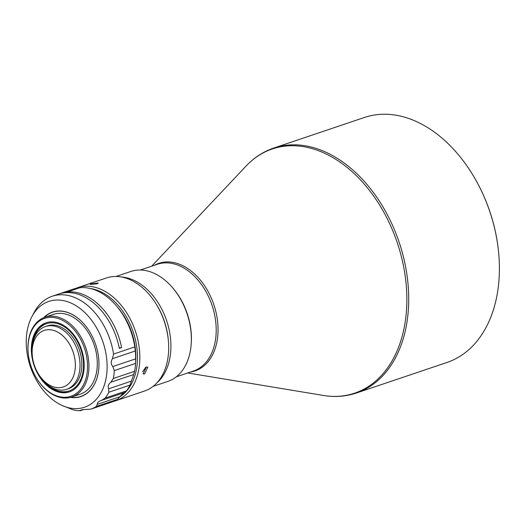 <?xml version="1.0" encoding="UTF-8"?>
<svg xmlns="http://www.w3.org/2000/svg" width="525" height="525" viewBox="0 0 525 525"><rect width="100%" height="100%" fill="white"/><g stroke="black" fill="none" stroke-linecap="round" stroke-linejoin="round"><path stroke-width="0.79" d="M364.435 117.469A129.268 88.712 71.4 0 1 382.456 114.26A129.268 88.712 71.4 0 1 471.391 172.64A129.268 88.712 71.4 0 1 496.473 237.182A129.268 88.712 71.4 0 1 498.75 253.752A129.268 88.712 71.4 0 1 447.064 362.44L356.377 393.028A129.268 88.712 -108.6 0 0 405.786 267.77A129.268 88.712 -108.6 0 0 291.769 144.847A129.268 88.712 -108.6 0 0 273.748 148.057L364.435 117.469M471.391 172.64L471.568 172.928A128.271 88.029 71.4 0 1 496.46 236.972A128.271 88.029 71.4 0 1 498.717 253.418L498.75 253.752M178.795 296.238L179.097 296.717A56.346 38.673 71.4 0 1 190.03 324.85A56.346 38.673 71.4 0 1 191.021 332.069L191.074 332.633A58.006 39.808 -108.6 0 0 190.05 325.198A58.006 39.808 -108.6 0 0 178.795 296.238A58.006 39.808 -108.6 0 0 130.804 271.478L116.012 276.465M157.047 382.718A58.006 39.808 -108.6 0 0 169.608 332.095A58.006 39.808 -108.6 0 0 121.387 276.99M75.502 288.474A59.66 40.943 71.4 0 1 77.529 287.7L106.404 277.961A59.66 40.943 71.4 0 1 114.719 276.478A59.66 40.943 71.4 0 1 137.891 284.156A59.66 40.943 71.4 0 1 155.768 303.424L156.365 304.382A56.346 38.673 71.4 0 1 167.298 332.515A56.346 38.673 71.4 0 1 168.295 339.741L168.394 340.863A59.66 40.943 71.4 0 1 144.539 391.027L115.664 400.765A59.66 40.943 71.4 0 1 113.584 401.376M120.31 396.5A58.006 39.808 -108.6 0 0 136.874 347.924A58.006 39.808 -108.6 0 0 107.533 295.68A58.006 39.808 -108.6 0 0 90.346 288.527M77.529 287.7A59.66 40.943 71.4 0 1 109.023 293.895A59.66 40.943 71.4 0 1 139.683 352.708A59.66 40.943 71.4 0 1 115.664 400.765M146.304 366.995L143.108 373.912L144.578 373.984L147.847 367.113L146.304 366.995M91.291 283.815L90.116 284.432L97.138 283.789L98.287 283.027L91.291 283.815M28.199 352.938L28.166 352.603A42.092 28.888 71.4 0 1 44.999 317.212A42.092 28.888 71.4 0 1 67.213 321.582A42.092 28.888 71.4 0 1 88.85 363.083A42.092 28.888 71.4 0 1 71.905 396.985A42.092 28.888 71.4 0 1 49.685 392.608A42.092 28.888 71.4 0 1 37.078 379.017L36.894 378.728A41.101 28.206 71.4 0 1 28.199 352.938A41.101 28.206 71.4 0 1 66.321 322.652A41.101 28.206 71.4 0 1 86.29 377.219A41.101 28.206 71.4 0 1 49.206 392.004A41.101 28.206 71.4 0 1 36.894 378.728M44.999 317.212L53.353 314.39A42.092 28.888 71.4 0 1 75.574 318.767A42.092 28.888 71.4 0 1 96.351 353.377A42.092 28.888 71.4 0 1 80.259 394.163L71.905 396.985M69.805 391.742A36.461 25.023 71.4 0 1 65.113 392.516A36.461 25.023 71.4 0 1 50.951 387.824A36.461 25.023 71.4 0 1 43.582 380.96M50.177 388.087A36.461 25.023 -108.6 0 0 69.418 391.873A36.461 25.023 -108.6 0 0 84.092 362.512A36.461 25.023 -108.6 0 0 65.356 326.57A36.461 25.023 -108.6 0 0 46.115 322.783A36.461 25.023 -108.6 0 0 31.434 352.15A36.461 25.023 -108.6 0 0 50.177 388.087M44.704 382.141A35.464 24.34 -108.6 0 0 64.247 391.781A35.464 24.34 -108.6 0 0 82.747 356.541A35.464 24.34 -108.6 0 0 51.463 322.816A35.464 24.34 -108.6 0 0 32.34 345.496M32.163 347.117A36.461 25.023 71.4 0 1 46.502 322.658M74.681 358.043A29.833 20.475 -108.6 0 0 49.763 329.7A29.833 20.475 -108.6 0 0 32.281 355.497A29.833 20.475 -108.6 0 0 32.806 359.323A29.833 20.475 -108.6 0 0 38.594 374.22A29.833 20.475 -108.6 0 0 64.536 386.459A29.833 20.475 -108.6 0 0 74.681 358.043M38.594 374.22L39.198 375.172A33.147 22.746 -108.6 0 0 62.003 390.141A33.147 22.746 -108.6 0 0 66.623 389.32A33.147 22.746 -108.6 0 0 79.288 357.203A33.147 22.746 -108.6 0 0 50.059 325.684A33.147 22.746 -108.6 0 0 45.439 326.511A33.147 22.746 -108.6 0 0 32.182 354.375L32.281 355.497M66.623 389.32L68.447 388.703A33.147 22.746 -108.6 0 0 80.384 353.286A33.147 22.746 -108.6 0 0 51.883 325.067A33.147 22.746 -108.6 0 0 47.263 325.894L45.439 326.511M135.634 362.138A55.729 38.246 -108.6 0 0 134.571 343.422A55.729 38.246 -108.6 0 0 116.904 306.442M98.746 359.054A44.415 30.483 71.4 0 1 77.031 397.294A44.415 30.483 71.4 0 1 70.96 397.274M31.927 316.634A55.834 38.318 -108.6 0 0 61.858 405.359A55.834 38.318 -108.6 0 0 79.551 408.384A55.834 38.318 -108.6 0 0 105.026 349.191A55.834 38.318 -108.6 0 0 53.793 300.261A55.834 38.318 -108.6 0 0 31.927 316.634L34.118 312.506A59.66 40.943 71.4 0 1 52.172 296.251A59.66 40.943 71.4 0 1 57.481 295.017A59.66 40.943 71.4 0 1 112.225 347.301A59.66 40.943 71.4 0 1 113.551 354.08L112.442 358.693C110.716 361.587 110.841 364.212 112.816 366.555L135.686 358.837L135.575 354.618L135.312 350.976L112.442 358.693M52.172 296.251L58.57 294.092A59.66 40.943 71.4 0 1 118.617 345.142A59.66 40.943 71.4 0 1 119.319 348.364L121.603 347.589L119.228 347.911M60.854 293.324L73.415 289.085A59.66 40.943 71.4 0 1 77.595 288.028L65.028 292.261A59.66 40.943 -108.6 0 0 60.854 293.324A59.66 40.943 -108.6 0 0 59.719 293.731M121.603 347.589A59.66 40.943 -108.6 0 0 120.901 344.374A59.66 40.943 -108.6 0 0 67.305 291.959L79.866 287.72A59.66 40.943 71.4 0 1 122.784 314.554A59.66 40.943 71.4 0 1 133.468 340.134A59.66 40.943 71.4 0 1 134.794 346.913L135.358 351.428A58.006 39.808 -108.6 0 0 123.08 315.026L122.784 314.554M112.015 401.986L90.772 409.152A59.66 40.943 -108.6 0 0 96.2 406.534L117.443 399.374A59.66 40.943 71.4 0 1 112.015 401.986L90.694 409.178L82.642 409.612L78.947 410.734A59.66 40.943 -108.6 0 1 72.64 409.69L61.858 405.359M83.114 409.559L79.853 410.74M70.455 397.412A44.579 30.594 -108.6 0 0 76.958 397.491A44.579 30.594 -108.6 0 0 98.746 359.087A44.579 30.594 -108.6 0 0 89.309 331.111A44.579 30.594 -108.6 0 0 56.392 311.161A44.579 30.594 -108.6 0 0 43.588 317.75M44.074 317.546A44.415 30.483 71.4 0 1 56.542 311.279A44.415 30.483 71.4 0 1 89.329 331.131M117.443 399.374L122.594 393.881L124.563 392.575L101.496 400.358M108.78 392.267L130.023 385.101L133.724 374.509L110.854 382.226C108.321 384.359 107.599 386.544 108.682 388.789L108.78 392.267A59.66 40.943 71.4 0 1 105.243 398.055L101.653 400.306C98.556 401.356 97.125 402.701 97.348 404.342L96.2 406.534M101.889 400.227L124.523 392.588L126.486 390.889L105.243 398.055M130.023 385.101A59.66 40.943 71.4 0 1 126.486 390.889M110.854 382.226L113.341 378.479A59.66 40.943 71.4 0 0 114.325 370.591L112.816 366.555M133.724 374.509L134.584 371.313L113.341 378.479M114.325 370.591L135.568 363.431A59.66 40.943 71.4 0 1 134.584 371.313M135.568 363.431L135.686 358.837M78.002 288.35L77.595 288.028M67.305 291.959L67.456 292.602M65.028 292.261L65.139 292.72M155.768 303.424A59.66 40.943 71.4 0 1 168.394 340.863M145.753 367.244L142.649 371.7M153.09 386.393L167.882 381.399A58.006 39.808 -108.6 0 0 191.074 332.633M172.476 287.628A56.346 38.673 71.4 0 1 191.257 343.311M140.287 270.027L157.375 264.265A56.346 38.673 71.4 0 1 165.231 262.868A56.346 38.673 71.4 0 1 214.928 316.45A56.346 38.673 71.4 0 1 193.39 371.05L176.302 376.812M154.567 265.21A56.746 38.942 71.4 0 1 216.773 315.912A56.746 38.942 71.4 0 1 190.582 371.995M151.692 266.182L246.041 166.097A128.868 88.443 71.4 0 1 337.148 160.21A128.868 88.443 71.4 0 1 403.942 268.308A128.868 88.443 71.4 0 1 323.407 395.456C334.878 397.346 345.87 396.533 356.377 393.028M97.348 404.342L120.218 396.631M108.682 388.789L131.558 381.078M134.794 346.913L113.551 354.08M80.463 410.629L83.751 409.52M273.748 148.057C263.261 151.633 254.028 157.644 246.041 166.097M187.707 372.967L323.407 395.456"/></g></svg>
